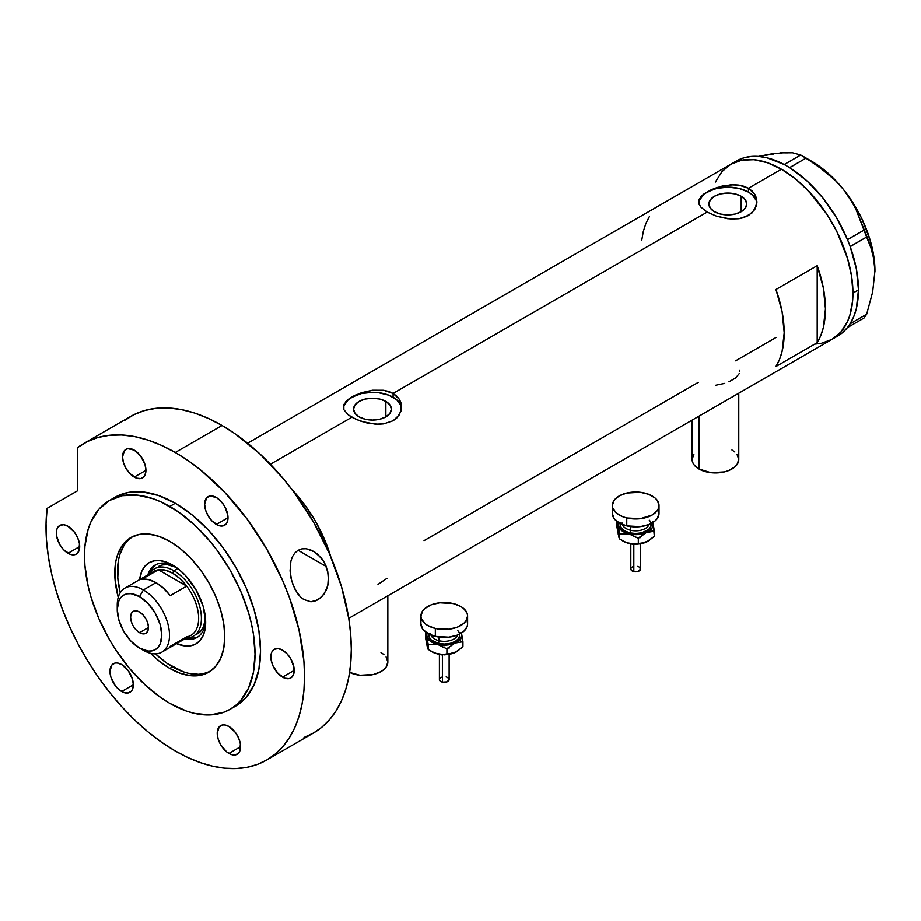 <?xml version="1.0" encoding="UTF-8"?>
<svg xmlns="http://www.w3.org/2000/svg" width="921" height="921" viewBox="0 0 921 921"><rect width="100%" height="100%" fill="white"/><g stroke="black" fill="none" stroke-linecap="round" stroke-linejoin="round"><path stroke-width="1.38" d="M698.935 416.177L698.935 468.985A23.336 13.47 0 0 0 724.367 471.909A23.336 13.47 0 0 0 738.769 459.464L736.996 464.621L734.843 466.947L728.396 470.666L724.367 471.909L710.885 472.68L698.935 468.985L698.935 416.177M349.612 672.445A23.336 13.47 0 0 0 374.421 674.264A23.336 13.47 0 0 0 387.833 662.072L386.06 667.23L383.896 669.555L380.995 671.605L373.431 674.517L359.938 675.289L349.612 672.445M385.853 401.395L385.853 416.845L379.717 419.216L372.475 420.045L365.234 419.216L359.098 416.845A18.927 10.925 180 0 1 353.549 409.12A18.927 10.925 180 0 1 365.234 399.023A18.927 10.925 180 0 1 385.853 401.395L389.951 404.941L391.39 409.12L389.951 413.299L385.853 416.845L385.853 401.395A18.927 10.925 180 0 1 391.39 409.12A18.927 10.925 180 0 1 379.717 419.216A18.927 10.925 180 0 1 359.098 416.845L354.988 413.299L353.549 409.12L354.988 404.941L359.098 401.395L365.234 399.023L372.475 398.194L379.717 399.023L385.853 401.395M741.186 196.242L741.186 211.692L735.05 214.063L727.809 214.892L720.567 214.063L714.431 211.692A18.927 10.925 180 0 1 708.882 203.967A18.927 10.925 180 0 1 720.567 193.882A18.927 10.925 180 0 1 741.186 196.242L745.296 199.788L746.735 203.967L745.296 208.146L741.186 211.692L741.186 196.242A18.927 10.925 180 0 1 746.735 203.967A18.927 10.925 180 0 1 735.05 214.063A18.927 10.925 180 0 1 714.431 211.692L710.333 208.146L708.882 203.967L710.333 199.788L714.431 196.242L720.567 193.882L727.809 193.042L735.05 193.882L741.186 196.242M700.846 196.714L703.552 194.181L711.634 189.519L722.145 186.042L733.461 184.707L738.941 185.098L748.439 188.252L781.445 169.199L795.387 178.835L808.811 191.28L826.805 214.133L836.717 231.298L847.504 258.306L851.568 276.15L852.95 293.051L852.604 300.948L849.864 315.247L847.504 321.51L840.896 331.963L832.008 339.342A101.126 58.391 -120 0 0 847.504 258.306A101.126 58.391 -120 0 0 781.445 169.199L748.439 188.252L754.771 194.239L756.429 197.969L756.429 205.832L752.077 212.878L743.995 217.54L738.941 218.714L727.82 218.738L716.688 216.239L707.178 212.072L700.835 207.087L698.774 203.184L699.2 199.293L703.552 194.181L716.688 187.573L730.652 184.799L738.941 185.098L743.995 186.284L748.439 188.252L748.439 192.063A29.173 16.843 0 0 0 717.574 188.195A29.173 16.843 0 0 0 698.705 202.816M756.935 203.034A29.173 16.843 0 0 0 748.439 192.063L748.439 188.252L752.089 190.958L754.771 194.239L756.981 201.895L754.771 209.574L748.428 215.583L738.941 218.714L730.652 219.002L716.688 216.239L707.178 212.072L393.094 393.405L399.438 399.392L401.096 403.11L401.084 410.985L396.744 418.03L393.094 420.736L383.597 423.867L378.14 424.236L366.8 422.9L356.289 419.458L348.196 414.784L343.855 409.649L343.303 407.036L343.855 404.446L348.219 399.334L361.354 392.726L372.475 390.205L383.608 390.251L393.094 393.405L707.178 212.072L700.835 207.087L699.189 204.497L699.2 199.293M345.513 401.867L351.845 396.905L356.3 394.672L372.475 390.205L383.608 390.251L388.662 391.437L393.094 393.405L393.094 397.216A29.173 16.843 0 0 0 362.241 393.348A29.173 16.843 0 0 0 343.372 407.968M401.602 408.187A29.173 16.843 0 0 0 393.094 397.216L393.094 393.405L396.744 396.111L399.438 399.392L401.648 407.036L399.438 414.726L393.094 420.736L383.597 423.867L375.319 424.155L361.354 421.392L351.845 417.225L270.394 464.242L351.845 417.225L348.196 414.784L343.855 409.649L343.855 404.446M291.945 489.546A101.126 58.391 60 0 1 330.766 556.791L324.123 538.578L315.224 520.929L304.39 504.409L291.945 489.546A101.126 58.391 -120 0 1 327.922 548.145L316.663 523.473L309.548 511.754L301.604 500.748L291.934 489.546M817.192 265.662A101.126 58.391 60 0 1 817.192 342.67L775.943 366.489A101.126 58.391 -120 0 0 775.943 289.482L817.192 265.662L817.192 342.67L775.943 366.489L779.511 359.432L782.102 351.373L784.185 332.746L782.102 311.701L775.943 289.482L817.192 265.662L823.351 287.893L825.446 308.926L823.351 327.554L820.761 335.612L817.192 342.67L817.192 265.662M698.245 382.365L424.028 540.685M775.943 337.512L735.603 360.802M781.445 169.199A101.126 58.391 -120 0 0 730.883 164.191L741.716 160.173L754.08 159.678L767.492 162.729L781.445 169.199L767.492 162.729L754.08 159.678L741.716 160.173L730.883 164.191A101.126 58.391 60 0 1 808.811 191.28A101.126 58.391 60 0 1 852.95 293.051A101.126 58.391 60 0 1 832.008 339.342L821.164 343.36L815.154 344.051L821.164 343.36L832.008 339.342L840.896 331.963L847.504 321.51L849.864 315.247L852.604 300.948L852.95 293.051L858.453 289.873L852.95 293.051L851.568 276.15L847.504 258.306L836.717 231.298L826.805 214.133L815.154 198.406L802.203 184.73L795.387 178.835L781.445 169.199M715.375 182.024L721.983 171.571L730.883 164.191L721.983 171.571L715.375 182.024M649.432 216.435L645.851 223.492L643.272 231.551L641.695 240.496M401.084 405.839L396.732 399.76L388.685 395.121L378.163 392.599L372.475 392.277L361.308 393.566L351.845 397.216L348.219 399.76L343.867 405.839M756.417 200.686L752.066 194.607L748.439 192.063L738.976 188.414L727.809 187.124L716.642 188.414L707.178 192.063L703.552 194.607L699.2 200.686M377.99 584.409L386.97 578.353M739.747 371.244L739.632 370.115M728.925 381.789L735.649 377.909L739.275 373.512M715.433 385.277L724.723 383.355M380.995 652.54L383.896 654.589M386.06 656.915L387.833 662.072L387.833 595.783M692.097 420.114L692.097 459.464A23.336 13.47 0 0 0 698.935 468.985L693.87 464.621L692.546 462.089L692.097 459.464L693.87 454.306M731.93 449.932L734.843 451.981M736.996 454.306L738.769 459.464L738.769 393.175M834.679 337.627A101.126 58.391 -120 0 0 837.5 336.165A101.126 58.391 -120 0 0 847.447 327.531A101.126 58.391 -120 0 0 848.437 326.241L849.3 325.009A101.126 58.391 -120 0 0 850.198 323.616A101.126 58.391 -120 0 0 858.453 289.873L856.357 268.828L850.198 246.609A101.126 58.391 -120 0 0 849.3 244.169L850.198 246.609L866.649 236.996L872.671 252.366L874.363 261.161L874.95 270.82L872.659 291.957L866.649 314.222L850.198 323.72L849.3 325.009A101.126 58.391 -120 0 0 850.198 323.616L853.767 316.559L856.357 308.5L858.453 289.873A101.126 58.391 -120 0 0 850.198 246.609A101.126 58.391 -120 0 0 849.3 244.169L848.437 241.947A101.126 58.391 -120 0 0 847.447 239.518L848.437 241.947A101.126 58.391 -120 0 0 847.447 239.518L836.521 217.713L822.695 197.727L806.773 180.712L789.688 167.668A101.126 58.391 -120 0 0 787.8 166.528L789.688 167.668L806.071 158.067L826.079 172.066L835.14 180.217L843.325 189.3L850.198 198.924L855.862 209.044L863.99 230.123L847.447 239.518A101.126 58.391 -120 0 0 789.688 167.668A101.126 58.391 -120 0 0 787.8 166.528L786.073 165.527A101.126 58.391 -120 0 0 784.185 164.491L786.073 165.527A101.126 58.391 -120 0 0 784.185 164.491L767.112 157.813L758.939 156.443L751.191 156.443L743.961 157.79L737.364 160.461M836.521 336.718L842.393 332.734L847.447 327.531A101.126 58.391 -120 0 0 848.437 326.241L847.527 327.519L863.99 318.021L847.527 327.519L850.198 323.72L866.649 314.222L863.99 318.021L866.649 314.222L872.659 291.957L874.95 270.82A89.464 51.645 -120 0 0 843.325 189.3L850.198 198.924L855.862 209.044L870.034 244.295L874.363 261.161L874.95 271.396M773.18 154.118L758.34 156.397L771.879 153.807L786.937 152.449L792.601 152.771L800.729 154.981L784.185 164.491A101.126 58.391 -120 0 0 736.374 161.014L247.611 443.197M787.49 152.84L780.064 152.782L792.601 152.771L800.729 154.981L816.351 164.732L835.14 180.217L843.325 189.3A89.464 51.645 -120 0 0 811.689 161.256L819.955 166.643L835.9 180.792L843.325 189.3L856.426 208.48L861.883 218.807L870.138 240.093L872.797 250.673L874.95 270.82A89.464 51.645 -120 0 1 874.95 271.142M806.071 158.067L789.608 167.564L784.278 164.491L800.729 154.981L806.071 158.067M866.649 236.996L850.198 246.494L847.527 239.621L863.99 230.123L866.649 236.996M174.368 566.173A41.813 24.142 -120 0 0 147.844 574.9A41.813 24.142 60 0 1 155.2 565.045A41.813 24.142 60 0 1 174.368 566.173M172.526 565.045L178.996 569.523L185.213 575.291L195.966 589.785L203.15 606.352L205.671 622.458L205.026 629.55L203.15 635.64L200.087 640.486L195.966 643.906L190.935 645.771L185.213 646.001L176.59 643.641A46.867 27.054 60 0 0 205.671 622.458A46.867 27.054 60 0 0 172.526 565.045L172.526 565.045A46.867 27.054 60 0 0 139.635 579.643L141.903 570.997L144.977 566.15L149.098 562.731L154.118 560.866L159.84 560.636L166.056 562.052L172.526 565.045M158.585 566.461A38.889 22.461 60 0 1 176.164 567.382L167.507 564.723L162.752 564.918L158.585 566.461M156.179 564.527A41.813 24.142 -120 0 0 150.054 572.931M210.023 671.444A77.79 44.91 60 0 1 172.526 666.839A77.79 44.91 60 0 1 155.488 653.875L167.138 663.419L183.256 671.812L188.494 673.32L198.452 674.31L203.092 673.769L210.023 671.444M327.162 548.582L327.922 548.145L327.922 550.251L327.922 548.145L327.162 548.582M120.225 592.79A77.79 44.91 60 0 1 132.279 536.782L126.787 541.629L124.013 545.37L119.891 554.488L118.579 559.784L117.784 577.939L120.225 592.79M187.608 637.977A41.813 24.142 -120 0 0 197.946 636.872M205.613 620.293A41.813 24.142 60 0 1 197.013 637.47A41.813 24.142 60 0 1 184.787 638.898A41.813 24.142 -120 0 0 205.613 620.305M189.346 638.218L194.458 638.011M153.45 566.979L150.71 571.308M205.464 618.141L203.437 626.971L200.893 630.989L193.352 636.204A38.889 22.461 60 0 1 186.307 638.034A38.889 22.461 -120 0 0 200.651 610.611A38.889 22.461 -120 0 0 173.896 570.767L172.526 573.15A36.955 21.333 60 0 1 186.687 586.147L170.189 595.668A36.955 21.333 -120 0 0 156.029 582.671L143.377 589.981L139.52 596.647A31.51 18.19 60 0 1 161.797 635.237A31.51 18.19 60 0 1 139.52 648.096L143.377 650.318A36.955 21.333 -120 0 0 169.499 635.237A36.955 21.333 -120 0 0 143.377 589.981A36.955 21.333 60 0 1 167.518 622.538A36.955 21.333 60 0 1 161.854 652.149A36.955 21.333 60 0 1 143.377 650.318L139.52 648.096L148.051 651.055L151.896 650.905L155.281 649.662L158.044 647.359L160.104 644.101L161.797 635.237L160.104 624.415L155.281 613.282L148.051 603.531L139.52 596.647L131.001 593.688L127.144 593.838L123.771 595.093L120.996 597.384L118.947 600.642L117.243 609.506L118.947 620.34L123.771 631.472L131.001 641.212L139.52 648.096A31.51 18.19 60 0 1 117.243 609.506A31.51 18.19 60 0 1 139.52 596.647L143.377 589.981L156.029 582.671A36.955 21.333 -120 0 0 141.857 579.321L158.366 569.788L186.687 586.147A36.955 21.333 60 0 1 186.687 636.848L170.189 646.381M205.464 618.129A38.889 22.461 60 0 1 197.474 633.832M139.52 632.692A12.641 7.299 60 0 1 131.266 621.56A12.641 7.299 60 0 1 133.2 611.429A12.641 7.299 60 0 1 139.52 612.051L142.939 614.814L145.84 618.728L147.786 623.195L148.465 627.535L139.52 632.692L136.101 629.929L133.2 626.027L131.266 621.56L130.586 617.208L131.266 613.651L133.2 611.429L136.101 610.865L139.52 612.051A12.641 7.299 60 0 1 147.786 623.195A12.641 7.299 60 0 1 145.84 633.326L142.939 633.878L139.52 632.692L148.465 627.535L147.786 631.092L145.84 633.326A12.641 7.299 60 0 1 139.52 632.692M161.854 652.149L191.004 635.317A36.955 21.333 -120 0 0 186.687 586.147L179.906 578.641L172.526 573.15L165.147 570.111L158.366 569.788A36.955 21.333 60 0 1 172.526 573.15L173.896 570.767A38.889 22.461 60 0 1 199.316 605.039A38.889 22.461 60 0 1 193.352 636.204M177.753 568.545L173.896 570.767L177.753 568.545M149.352 574.036A38.889 22.461 60 0 1 154.452 568.844A38.889 22.461 60 0 1 173.896 570.767A38.889 22.461 -120 0 0 149.352 574.036M150.572 574.29A36.955 21.333 60 0 1 158.366 569.788A36.955 21.333 -120 0 0 154.049 571.319L124.899 588.151A36.955 21.333 60 0 1 143.377 589.981A36.955 21.333 -120 0 0 117.243 605.062L117.243 609.506M117.324 607.423A36.955 21.333 60 0 1 124.899 588.151M186.687 586.147L170.189 595.668L163.408 588.162L156.029 582.671L148.638 579.643L141.857 579.321L158.366 569.788L186.687 586.147M295.238 589.866L291.669 580.84L290.069 570.87L290.898 561.119L292.429 556.733L294.824 553.026L298.047 550.309L301.927 548.87L306.14 548.755L310.365 549.802L314.395 551.829L321.348 558.103L324.1 562.121L327.703 571.124L328.509 580.737L327.795 585.491L324.146 594.033L318.09 599.87L310.814 601.793L303.688 599.502L300.488 596.969L297.667 593.723L293.246 585.595L291.071 578.4L290.069 570.87L290.898 561.119L292.429 556.733L294.824 553.026L298.047 550.309L301.927 548.87L306.14 548.755L314.395 551.829L318.102 554.649L324.1 562.121L326.253 566.542L328.463 575.878L327.795 585.491L326.322 590.004L321.348 597.395L314.522 601.367L310.814 601.793L303.688 599.502L300.488 596.969L295.238 589.866M298.093 550.286L326.253 566.542L298.093 550.286M169.775 668.427L172.526 666.839L169.775 668.427L159.045 661.002L150.537 653.3A77.79 44.91 60 0 0 169.775 668.427A77.79 44.91 60 0 0 208.676 672.272L200.341 675.358L190.831 675.738L180.504 673.401L169.775 668.427M169.775 541.387A77.79 44.91 60 0 1 220.591 609.944A77.79 44.91 60 0 1 208.676 672.272L215.514 666.597L220.591 658.55L223.722 648.442L224.782 636.664L223.722 623.667L220.591 609.944L215.514 596.025L208.676 582.452L200.341 569.742L190.831 558.379L180.504 548.812L169.775 541.387L159.045 536.413L148.73 534.076L139.221 534.456L130.886 537.542A77.79 44.91 60 0 1 169.775 541.387M175.278 503.28A120.57 69.616 -120 0 0 114.987 497.305L127.915 492.528L142.651 491.941L158.642 495.567L175.278 503.28L191.913 514.781L207.904 529.61L222.64 547.224L235.569 566.922L246.172 587.966L254.046 609.529L258.893 630.804L260.539 650.951L258.893 669.21L254.046 684.879L246.172 697.358L235.569 706.154A120.57 69.616 -120 0 0 254.046 609.529A120.57 69.616 -120 0 0 175.278 503.28L169.775 506.458L175.278 503.28M169.775 703.356A120.57 69.616 60 0 1 91.006 597.107A120.57 69.616 60 0 1 109.495 500.483A120.57 69.616 60 0 1 169.775 506.458A120.57 69.616 60 0 1 248.543 612.707A120.57 69.616 60 0 1 230.066 709.331A120.57 69.616 60 0 1 169.775 703.356L186.41 711.07L194.527 713.407L209.965 714.938L223.861 712.232L230.066 709.331L235.684 705.417L240.669 700.524L248.543 688.056L253.402 672.388L255.036 654.129L253.402 633.982L251.364 623.436L248.543 612.707L240.669 591.144L230.066 570.099L217.149 550.401L209.965 541.283L194.527 524.982L178.133 511.754L161.417 502.106L153.139 498.745L137.148 495.118L122.412 495.705L109.484 500.483L98.881 509.278L91.006 521.758L88.186 529.23L84.928 546.268L84.513 555.685L84.928 565.575L88.186 586.378L91.006 597.107L98.881 618.67L109.484 639.715L115.689 649.777L129.585 668.531L145.023 684.833L161.417 698.06L169.775 703.356M304.034 737.468L313.439 733.047A182.807 105.547 -120 0 0 341.461 586.562A182.807 105.547 -120 0 0 222.03 425.479A182.807 105.547 -120 0 0 130.632 416.419L83.88 443.415A182.807 105.547 60 0 1 175.278 452.464L222.03 425.479L175.278 452.464A182.807 105.547 60 0 1 294.697 613.559A182.807 105.547 60 0 1 266.676 760.044A182.807 105.547 60 0 1 175.278 750.995A182.807 105.547 60 0 1 47.109 508.38L46.05 523.589L46.453 539.671L48.318 556.457L51.611 573.76L56.296 591.363L62.329 609.103L69.628 626.74L78.135 644.113L87.725 660.99L98.305 677.211L109.76 692.58L121.952 706.914L134.754 720.072L148.005 731.884L161.566 742.234L175.278 750.995L187.942 757.592L200.49 762.68L212.797 766.226L224.747 768.195L236.213 768.551L247.093 767.297L257.281 764.453L266.676 760.044L275.195 754.115L282.759 746.712L289.275 737.905L294.697 727.797L298.98 716.48L302.053 704.047L303.918 690.635L304.54 676.359L303.918 661.37L298.98 629.814L289.275 597.188L282.759 580.863L266.676 548.962L247.093 519.087L224.747 492.39L200.49 469.894L187.942 460.5L175.278 452.464L161.486 445.361L147.844 440.031L134.524 436.554L121.664 434.965L109.426 435.276L97.925 437.487L87.322 441.573L77.709 447.491A182.807 105.547 60 0 1 83.88 443.415M68.016 526.305A16.532 9.544 60 0 1 78.815 540.869A16.532 9.544 60 0 1 76.282 554.12A16.532 9.544 60 0 1 68.016 553.302L79.701 546.556L68.016 553.302A16.532 9.544 60 0 1 57.217 538.739A16.532 9.544 60 0 1 59.75 525.488A16.532 9.544 60 0 1 68.016 526.305L74.509 532.326L77.732 537.922L79.482 543.793L78.815 551.207L76.282 554.12L74.509 554.776L70.295 554.361L63.537 549.687L59.75 544.576L56.549 535.815L56.549 530.554L57.217 528.401L59.75 525.488L63.537 524.751L68.016 526.305M134.236 450.104A16.532 9.544 60 0 1 145.034 464.679A16.532 9.544 60 0 1 142.49 477.918A16.532 9.544 60 0 1 134.236 477.101L145.921 470.355L134.236 477.101A16.532 9.544 60 0 1 123.426 462.538A16.532 9.544 60 0 1 125.97 449.287A16.532 9.544 60 0 1 134.236 450.104L140.729 456.137L145.034 464.679L145.921 470.355L145.034 475.006L143.952 476.71L140.729 478.575L136.515 478.16L129.757 473.498L125.97 468.375L123.426 462.538L122.539 456.862L124.508 450.496L127.731 448.631L134.236 450.104M216.32 497.501A16.532 9.544 60 0 1 227.119 512.076A16.532 9.544 60 0 1 224.586 525.315A16.532 9.544 60 0 1 216.32 524.498L228.017 517.752L216.32 524.498A16.532 9.544 60 0 1 205.521 509.935A16.532 9.544 60 0 1 208.054 496.684A16.532 9.544 60 0 1 216.32 497.501L220.798 501.116L224.586 506.228L227.786 514.989L227.119 522.403L226.048 524.107L222.813 525.972L218.599 525.557L211.853 520.895L208.054 515.772L205.521 509.935L204.635 504.259L206.603 497.893L209.827 496.028L216.32 497.501M282.54 650.157A16.532 9.544 60 0 1 293.339 664.732A16.532 9.544 60 0 1 290.806 677.971A16.532 9.544 60 0 1 282.54 677.154L294.225 670.407L282.54 677.154A16.532 9.544 60 0 1 271.741 662.59A16.532 9.544 60 0 1 274.274 649.34A16.532 9.544 60 0 1 282.54 650.157L287.007 653.772L290.806 658.883L294.006 667.644L293.339 675.058L290.806 677.971L289.033 678.627L284.819 678.213L278.061 673.539L272.823 665.549L271.073 659.666L271.073 654.405L271.741 652.252L274.274 649.34L278.061 648.603L282.54 650.157M228.903 726.462A16.532 9.544 60 0 1 239.702 741.025A16.532 9.544 60 0 1 237.169 754.276A16.532 9.544 60 0 1 228.903 753.447L240.6 746.701L228.903 753.447A16.532 9.544 60 0 1 218.104 738.884A16.532 9.544 60 0 1 220.637 725.644A16.532 9.544 60 0 1 228.903 726.462L235.396 732.483L238.631 738.066L240.369 743.938L239.702 751.352L238.631 753.067L235.396 754.932L231.183 754.506L226.624 751.881L220.637 744.732L218.104 738.884L217.218 733.208L219.186 726.842L222.41 724.988L224.436 724.908L228.903 726.462M121.641 664.536A16.532 9.544 60 0 1 132.451 679.099A16.532 9.544 60 0 1 129.907 692.35A16.532 9.544 60 0 1 121.641 691.521L133.338 684.775L121.641 691.521A16.532 9.544 60 0 1 110.842 676.958A16.532 9.544 60 0 1 113.387 663.719A16.532 9.544 60 0 1 121.641 664.536L128.146 670.557L132.451 679.099L133.338 684.775L132.451 689.426L131.369 691.141L128.146 692.995L123.932 692.58L119.362 689.956L115.148 685.5L110.842 676.958L109.956 671.282L111.925 664.916L115.148 663.062L117.174 662.982L121.641 664.536M77.709 447.491L77.709 490.709L47.109 508.38L77.709 490.709L77.709 447.491M266.676 760.044L313.439 733.047L321.959 727.118L329.511 719.715L336.027 710.92L341.461 700.8L345.732 689.484L348.817 677.05L350.671 663.638L351.292 649.363L350.671 634.373L348.817 618.808L341.461 586.562L329.511 553.866L313.439 521.965L293.845 492.09L282.966 478.275L259.561 453.569L234.705 433.515L222.03 425.479L208.238 418.364L194.607 413.034L181.276 409.557L168.428 407.968L156.179 408.279L144.689 410.49L134.075 414.577L124.473 420.494M232.748 707.627A120.57 69.616 -120 0 0 235.569 706.154L230.066 709.331M118.245 597.372L115.033 579.528L115.827 561.373L117.14 556.077L121.261 546.959L127.259 540.063L130.886 537.542A77.79 44.91 60 0 0 118.245 597.372M313.589 551.334L314.395 551.829M633.821 544.599L633.821 571.619A4.858 2.809 -0 0 0 640.532 569.028L638.38 571.354L633.821 571.619L633.821 544.599M622.066 522.978A13.608 7.863 0 0 0 630.471 530.243A1.946 0.61 -76.6 0 1 629.722 532.868A15.553 8.98 180 0 1 620.213 523.542M622.32 524.498A13.608 7.863 0 0 0 630.471 530.243L630.471 526.582L630.471 530.243A13.608 7.863 -0 0 0 649.029 524.498M626.752 517.959L626.752 525.903A23.336 13.47 -0 0 0 659.01 513.446L657.237 518.604L655.084 520.929L648.649 524.648L640.233 526.662L626.752 525.903L626.752 517.959A23.336 13.47 180 0 1 612.338 505.514A23.336 13.47 180 0 1 644.596 493.057A23.336 13.47 180 0 1 659.01 505.514A23.336 13.47 180 0 1 626.752 517.959L622.723 516.716L616.276 512.997L612.787 508.139L612.338 505.514L614.111 500.356L619.165 495.982L626.74 493.057L640.222 492.298L648.637 494.301L655.073 498.019L657.237 500.345L659.01 505.502L658.561 508.127L657.237 510.66L652.183 515.035L640.233 518.719L626.752 517.959M652.575 521.942L653.173 524.556L652.586 527.18L649.57 530.715L644.435 533.317L635.686 534.664L628.985 533.904L621.79 530.715L618.325 525.891L618.762 521.954M620.42 522.817L620.121 524.567L621.307 528.009L624.68 530.922L629.722 532.868L635.686 533.547L641.638 532.856L648.614 529.552L650.94 526.317L650.928 522.806M612.338 513.446A23.336 13.47 0 0 0 626.752 525.903L619.177 522.978L614.123 518.604L612.338 513.458L612.338 505.514M658.561 510.81L659.01 513.446L659.01 505.514M649.293 520.215A15.553 8.98 180 0 1 647.279 530.542A15.553 8.98 180 0 1 629.722 532.868A1.946 0.61 103.4 0 0 630.471 530.243A13.608 7.863 -0 0 0 648.292 525.937M618.774 536.713L617.001 527.422L617.001 522.311L617.461 521.873L618.325 525.891A17.499 10.108 180 0 1 618.509 522.575M652.839 522.575A17.499 10.108 180 0 1 653.024 523.243L654.347 536.344L648.442 541.007L644.263 542.86L638.322 543.448L638.322 538.348L638.322 543.448L633.786 543.954L628.985 543.425L623.298 541.237A17.499 10.108 0 0 0 628.985 543.425A17.499 10.108 0 0 0 646.335 542.101L642.225 543.309L633.786 543.954L626.545 542.688L619.649 538.992L619.649 533.881L628.985 533.904L638.322 538.348L646.335 532.58L654.347 531.233L653.024 523.243A17.499 10.108 180 0 1 646.335 532.58A17.499 10.108 180 0 1 628.985 533.904L638.322 538.348L646.335 532.58L654.347 531.233L654.347 536.344L646.335 542.101A17.499 10.108 -0 0 0 648.05 541.237L637.965 544.104L631.15 543.851L626.545 542.688L619.649 538.992L619.004 537.783L617.001 527.422L617.001 522.311L619.649 533.881L628.985 533.904A17.499 10.108 180 0 1 618.325 525.891L619.649 538.992L618.175 534.099M653.024 523.243L652.69 521.908L653.024 523.243M651.838 530.22L652.575 531.475M618.762 531.475L619.499 530.231M639.45 537.173L640.486 537.657M638.288 544.069L635.674 544.369M634.35 544.299L633.072 544.069A1.946 0.61 -76.6 0 1 632.612 544.38L630.885 543.804M634.35 536.586L635.674 536.517M638.38 538.106L637.539 537.852M630.816 569.028A4.858 2.809 0 0 0 633.821 571.619L631.633 570.583L630.816 569.028L630.816 543.793M630.908 568.476L631.633 567.463M632.232 567.037L633.809 566.427M637.539 566.427L638.38 566.691M639.116 567.037L640.532 569.028L640.532 543.793M442.391 655.119L442.391 682.139A4.858 2.809 -0 0 0 449.114 679.537L446.961 681.874L442.391 682.139L442.391 655.119M430.637 633.487A13.608 7.863 0 0 0 439.052 640.751A1.946 0.61 -76.6 0 1 438.304 643.376A15.553 8.98 180 0 1 428.795 634.062M430.901 635.006A13.608 7.863 0 0 0 439.052 640.751L439.052 637.102L439.052 640.751A13.608 7.863 -0 0 0 457.61 635.006M435.334 628.479L435.334 636.411A23.336 13.47 -0 0 0 467.592 623.966L467.143 626.591L463.666 631.449L457.23 635.168L448.815 637.182L435.334 636.411L435.334 628.479A23.336 13.47 180 0 1 420.92 616.022A23.336 13.47 180 0 1 453.178 603.577A23.336 13.47 180 0 1 467.592 616.022A23.336 13.47 180 0 1 435.334 628.479L427.758 625.555L424.857 623.517L421.369 618.659L420.92 616.034L422.693 610.876L424.846 608.539L431.281 604.821L439.697 602.806L453.178 603.577L460.753 606.49L463.654 608.539L467.143 613.386L467.592 616.022L465.819 621.18L463.666 623.505L457.23 627.224L448.815 629.239L435.334 628.479M461.156 632.462L461.755 635.076L461.168 637.689L458.14 641.223L453.017 643.825L444.267 645.184L435.506 643.837L430.372 641.235L427.356 637.7L426.757 635.087L427.344 632.462M428.99 633.326L429.002 636.837L431.327 640.072L438.304 643.376L444.256 644.055L450.219 643.376L455.262 641.43L458.635 638.518L459.809 635.076L459.51 633.326M420.92 623.966A23.336 13.47 0 0 0 435.334 636.411L427.758 633.498L422.693 629.124L420.92 623.966L420.92 616.022M467.143 621.33L467.592 623.954L467.592 616.022M457.864 630.735A15.553 8.98 180 0 1 455.86 641.062A15.553 8.98 180 0 1 438.304 643.376A1.946 0.61 103.4 0 0 439.052 640.751A13.608 7.863 -0 0 0 456.874 636.446M427.356 647.221L425.583 637.931L425.583 632.831L426.043 632.393L426.907 636.399A17.499 10.108 180 0 1 427.091 633.095M430.855 651.159L431.88 651.746A17.499 10.108 0 0 0 437.567 653.945A17.499 10.108 0 0 0 454.916 652.621L450.795 653.829L442.368 654.474L435.126 653.196L428.23 649.501L428.23 644.401L437.567 644.412L446.904 648.856L454.916 643.088L462.929 641.753L461.605 633.752A17.499 10.108 180 0 1 454.916 643.088A17.499 10.108 180 0 1 437.567 644.412L446.904 648.856L454.916 643.088L462.929 641.753L462.929 646.853L454.916 652.621A17.499 10.108 -0 0 0 456.632 651.746L446.547 654.624L439.731 654.37L435.126 653.196L428.23 649.501L427.586 648.292L425.583 637.931L425.583 632.831L428.23 644.401L437.567 644.412A17.499 10.108 180 0 1 426.907 636.399L428.23 649.501L426.757 644.608M461.421 633.095A17.499 10.108 180 0 1 461.605 633.752L462.929 646.853L456.632 651.746A17.499 10.108 -0 0 0 456.678 651.723M460.419 640.74L461.156 641.983M457.023 651.527L452.844 653.38L446.904 653.968L446.904 648.856L446.904 653.968L442.368 654.474L437.567 653.945L431.88 651.757M427.344 641.995L428.081 640.74M448.032 647.693L449.068 648.177M446.858 654.589L444.256 654.889M442.932 654.808L441.654 654.589M442.92 647.106L444.256 647.026M446.95 648.626L446.109 648.361M439.398 679.537A4.858 2.809 0 0 0 442.391 682.139L440.215 681.103L439.398 679.537L439.398 654.313M439.49 678.996L440.215 677.983M440.814 677.557L442.391 676.947M446.109 676.947L446.95 677.2M447.687 677.557L449.114 679.537L449.114 654.313M441.643 654.601A1.946 0.61 -76.6 0 1 441.194 654.889L439.455 654.324M837.5 336.165L348.737 618.359M811.689 161.256L803.446 156.501M143.377 650.318L139.52 648.096M114.987 497.305L109.495 500.483M640.475 543.804L632.623 544.38M623.298 541.237L622.274 540.65M449.045 654.324L441.205 654.889"/></g></svg>
